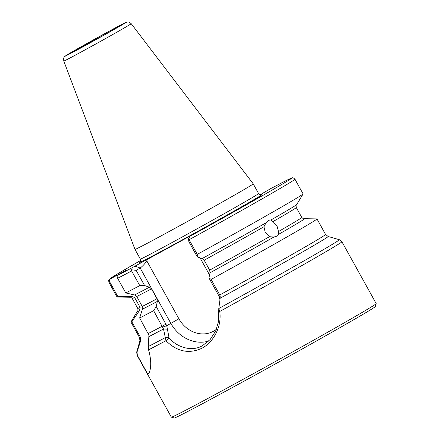 <?xml version="1.0" encoding="UTF-8"?>
<svg xmlns="http://www.w3.org/2000/svg" width="440" height="440" viewBox="0 0 440 440"><rect width="100%" height="100%" fill="white"/><g stroke="black" fill="none" stroke-linecap="round" stroke-linejoin="round"><path stroke-width="0.66" d="M266.019 222.805L263.94 226.771L265.26 232.551L269.445 236.704L273.9 237.028L277.442 235.966L278.773 234.245A95.634 1.458 -29 0 0 304.557 218.697A95.634 1.458 -29 0 0 304.447 218.713C303.226 218.356 304.442 219.802 301.802 217.465L296.291 207.531A93.792 1.43 -29 0 1 272.993 221.595L270.886 220.022L269.049 220.176L266.019 222.805A95.634 1.458 -29 0 1 202.153 258.555L204.171 260.216L209.677 270.149L210.04 272.784A95.634 1.458 -29 0 0 273.9 237.028M278.773 234.245L278.498 231.528L276.98 225.852L272.993 221.595M156.239 306.554L166.738 325.721L169.125 338.135C177.76 347.919 192.599 351.786 202.56 345.604L210.095 339.609L215.721 330.952L218.543 321.376L218.79 308.528L219.753 311.459C221.909 326.161 213.966 341.88 202.109 348.145C189.123 354.211 177.067 351.731 165.941 340.698L163.499 328.988L153.643 310.668L156.239 306.554L157.344 301.411L156.976 298.777L151.47 288.844L149.457 287.188L144.601 285.566L139.761 285.62L131.632 270.957L130.856 268.411L194.596 233.541M109.824 282.09A106.354 1.617 -29 0 1 108.928 282.343L117.051 297.006A106.354 1.617 -29 0 0 117.106 297.022A106.354 1.617 -29 0 0 117.948 296.747L109.824 282.09C109.274 280.473 109.681 279.285 111.045 278.514L125.703 270.551L117.744 275.253C117.007 275.715 116.974 276.721 117.645 278.278L125.774 292.941L134.519 294.954L136.741 296.494L142.246 306.427L142.406 309.183L139.656 317.988L148.929 335.187L148.242 346.577L148.572 349.844C153.17 366.195 149.132 374.077 147.95 374.072A117.106 1.782 151 0 1 147.785 374.121L137.335 355.278L137.022 352.022L140.718 340.615A107.602 1.639 151 0 1 139.92 340.802L136.697 352.028L137.071 355.295L171.358 417.153A117.106 1.782 -29 0 0 171.386 417.17L174.279 418A114.978 1.749 -29 0 0 226.82 390.594A114.978 1.749 -29 0 0 375.375 306.532L376.206 303.633A117.106 1.782 -29 0 0 376.206 303.606L341.913 241.747L339.339 239.701A115.858 1.766 -29 0 1 218.79 308.528L220.132 298.518M171.386 417.17A117.106 1.782 -29 0 0 224.901 389.257A117.106 1.782 -29 0 0 376.206 303.633M139.898 262.103L139.898 262.108C139.722 261.498 140.877 263.076 140.344 259.089L134.976 249.403A67.6 1.029 -29 0 0 165.886 233.299A67.6 1.029 -29 0 0 253.226 183.854L131.214 23.678C127.738 20.889 127.584 22.336 126.934 22.082L110.099 30.696L68.535 53.994L64.708 56.579C64.576 57.261 63.267 56.623 63.794 61.05A38.544 0.589 -29 0 0 81.417 51.871A38.544 0.589 -29 0 0 131.214 23.678M256.707 198.836L259.6 197.027L248.353 203.154L260.744 196.477M270.886 220.022A95.634 1.458 -29 0 0 296.637 204.622A95.634 1.458 -29 0 0 296.709 204.54L303.077 193.936A106.354 1.617 -29 0 0 303.089 193.881L294.965 179.223C293.486 177.914 292.627 177.474 292.397 177.898C291.973 177.991 292.331 177.546 286.512 180.406L270.584 188.672L260.205 194.772M194.068 233.877L190.097 236.22L188.485 238.7L197.274 254.37A106.354 1.617 -29 0 0 303.077 193.936M197.274 254.37L197.302 256.933L202.153 258.555M210.04 272.784L208.934 277.921L211.162 279.416A106.354 1.617 -29 0 0 316.976 218.933A106.354 1.617 -29 0 0 316.921 218.911L304.557 218.697M248.353 203.154L244.316 205.513M125.774 292.941A106.354 1.617 -29 0 0 139.761 285.62M134.519 294.954A95.634 1.458 -29 0 0 149.457 287.188M142.406 309.183A95.634 1.458 -29 0 0 157.344 301.411M139.656 317.988A106.354 1.617 -29 0 0 153.643 310.668M211.162 279.416L219.775 294.954L220.171 295.867L220.149 298.21A107.602 1.639 151 0 0 328.119 236.484L339.339 239.701M140.718 340.615L140.448 337.337L131.835 321.8L139.414 310.635L140.129 307.456L134.624 297.523L131.533 296.411L117.948 296.747M117.106 297.022L129.476 297.236A95.634 1.458 -29 0 0 129.58 297.226A95.634 1.458 -29 0 0 131.533 296.411M140.129 307.456A93.792 1.43 -29 0 1 137.737 308.407C138.314 311.883 137.731 310.09 137.39 311.317A95.634 1.458 -29 0 0 137.324 311.394A95.634 1.458 -29 0 0 139.414 310.635M137.324 311.394L130.95 321.998A106.354 1.617 -29 0 0 130.939 322.053A106.354 1.617 -29 0 0 131.835 321.8M197.302 256.933L188.876 241.731L188.485 238.7M131.324 269.753L136.175 270.364L140.162 268.01L134.822 266.062M220.044 299.909L218.674 295.493L208.934 277.921M136.175 270.364L144.601 285.566M145.073 260.359L146.872 261.019L178.899 318.786L166.738 325.721L162.707 327.091M167.602 329.192L163.499 328.988A107.602 1.639 151 0 1 149.072 336.545M168.812 337.607L165.061 337.722A115.858 1.766 -29 0 1 148.242 346.577M169.125 338.135L165.941 340.698A117.106 1.782 -29 0 1 148.572 349.844M218.581 311.262L219.753 311.459A117.106 1.782 -29 0 0 341.913 241.747M219.434 297.088L220.171 295.867M146.872 261.019C144.359 264.33 142.12 266.656 140.162 268.01L170.814 323.312A34.282 29.981 59.4 0 0 208.659 341.094M148.346 373.819L147.785 374.121M178.899 318.786A27.467 24.024 -120.6 0 0 213.323 331.337A27.467 24.024 -120.6 0 0 216.431 329.269M139.992 262.014A70.158 1.067 -29 0 0 171.424 245.85A70.158 1.067 -29 0 0 236.258 209.841A70.158 1.067 -29 0 0 261.261 194.794M140.344 259.089A67.6 1.029 -29 0 0 171.248 242.985A67.6 1.029 -29 0 0 258.594 193.54L253.226 183.854M110.066 30.712A34.331 0.522 -29 0 0 69.35 53.515A34.331 0.522 -29 0 0 81.411 47.647A34.331 0.522 -29 0 0 122.122 24.844A34.331 0.522 -29 0 0 110.066 30.712M108.713 31.515A31.086 0.473 -29 0 0 71.847 52.162A31.086 0.473 -29 0 0 82.764 46.844A31.086 0.473 -29 0 0 119.63 26.197A31.086 0.473 -29 0 0 108.713 31.515M204.171 260.216A93.792 1.43 -29 0 0 263.94 226.771M278.498 231.528A93.792 1.43 -29 0 0 301.802 217.465M209.677 270.149A93.792 1.43 -29 0 0 269.445 236.704M148.269 333.526A106.354 1.617 -29 0 0 162.256 326.205L165.974 324.126M117.744 275.253A103.796 1.579 -29 0 0 130.856 268.411M117.645 278.278A106.354 1.617 -29 0 0 131.632 270.957M136.741 296.494A93.792 1.43 -29 0 0 151.47 288.844M142.246 306.427A93.792 1.43 -29 0 0 156.976 298.777M189.151 239.707A106.354 1.617 -29 0 0 294.965 179.223M190.097 236.22A103.796 1.579 -29 0 0 280.489 185.202A103.796 1.579 -29 0 0 270.556 188.689M218.674 295.493L219.775 294.954A106.354 1.617 -29 0 0 325.589 234.471L316.976 218.933M136.697 352.028A115.858 1.766 -29 0 0 137.022 352.022M139.92 340.802L139.552 337.59A106.354 1.617 -29 0 0 140.448 337.337M108.928 282.343L108.663 280.533L109.621 278.982L118.349 273.422L140.657 260.469A103.796 1.579 -29 0 0 111.045 278.514M129.58 297.226C129.795 296.692 130.675 297.11 132.231 298.474A93.792 1.43 -29 0 0 134.624 297.523M209.561 274.995L200.063 257.862M189.305 237.144L189.503 236.22M261.388 194.761L261.393 194.761C260.86 194.304 261.751 196.108 258.594 193.54M63.794 61.05L134.976 249.403M122.298 24.574L106.266 33.842L69.278 53.966M296.637 204.622C296.076 204.523 295.961 205.491 296.291 207.531M137.737 308.407L132.231 298.474M139.552 337.59L130.939 322.053M328.119 236.484L325.589 234.471"/></g></svg>
